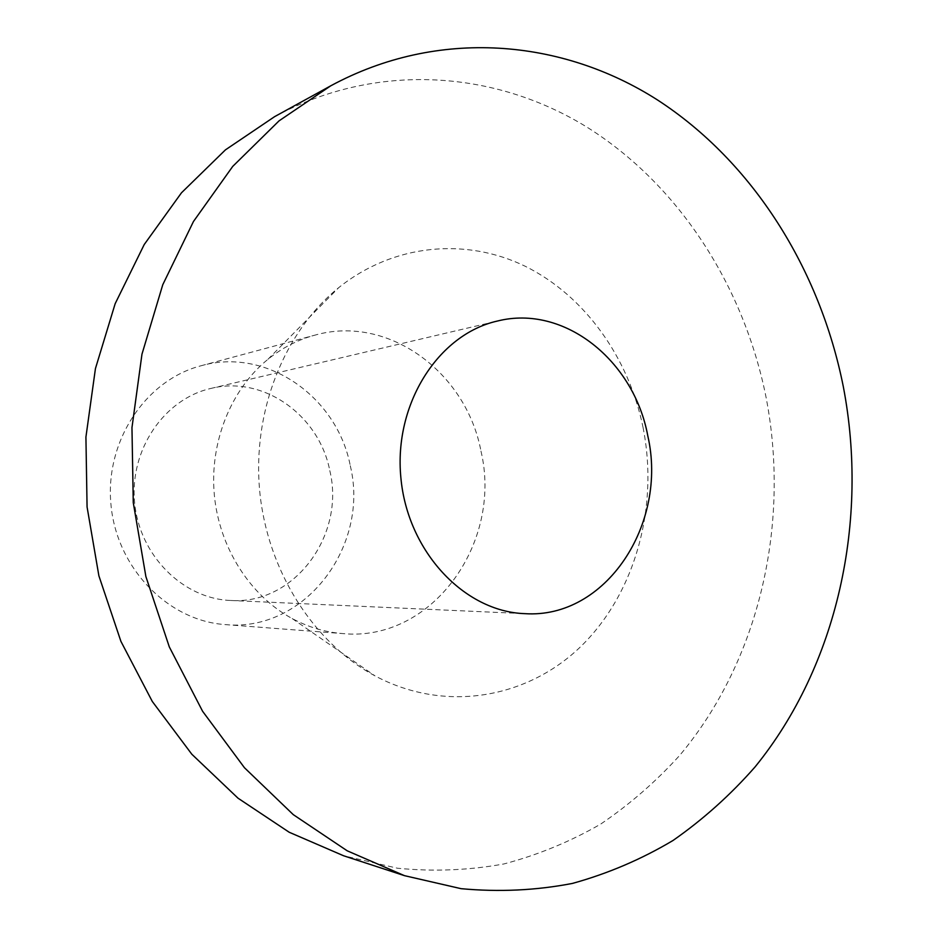 <?xml version="1.0" encoding="UTF-8"?>
<svg xmlns="http://www.w3.org/2000/svg" width="938" height="938" viewBox="0 0 938 938"><rect width="100%" height="100%" fill="white"/><g stroke="black" fill="none" stroke-linecap="round" stroke-linejoin="round"><path stroke-width="0.7" stroke-dasharray="4.69 3.52" d="M274.588 116.664C376.677 61.404 495.088 70.385 587.082 127.228C679.065 184.927 743.6 285.856 765.947 396.692C790.535 523.111 759.768 659.801 679.827 755.242C656.061 781.506 629.668 804.464 600.625 824.127C570.269 841.632 538.084 854.893 504.046 863.921C469.246 870.3 433.743 871.742 397.536 868.236L343.601 855.761M329.801 470.63C345.524 535.176 294.462 604.893 230.607 600.472C182.91 598.749 139.328 555.39 134.615 502.51C129.456 449.665 164.256 398.978 210.804 388.461C263.344 375.118 319.143 415.241 329.801 470.63M350.284 465.74C369.853 545.869 305.084 632.564 225.097 624.579C168.09 620.71 116.664 568.264 110.965 504.714C104.798 441.2 145.625 380.136 200.931 365.797C266.521 346.954 337.141 396.739 350.284 465.74M480.971 451.108C502.874 542.868 431.949 642.401 342.651 633.572C325.158 632.2 308.332 627.194 292.187 618.564C250.129 595.829 219.304 547.722 214.333 495.065C209.467 442.384 230.854 389.411 267.975 359.277C282.244 347.799 297.838 339.767 314.781 335.183C388.027 314.195 466.221 372.069 480.971 451.108M643.011 427.282C658.863 506.297 635.753 592.159 581.923 645.426C528.129 698.411 445.444 713.396 375.036 675.888C313.398 642.882 267.178 570.503 259.674 490.82C252.287 411.125 284.32 331.454 338.77 287.603C393.714 243.61 466.139 237.337 525.432 266.369C584.726 295.775 628.718 357.519 643.011 427.282M230.607 600.472L524.776 613.651M210.804 388.461L497.445 321.031M225.097 624.579L342.651 633.572M200.931 365.797L314.781 335.183M292.187 618.564L375.036 675.888M267.975 359.277L338.77 287.603"/><path stroke-width="1.41" d="M843.321 386.691C868.998 520.613 837.704 665.23 755.09 766.897C730.526 794.896 703.172 819.413 673.027 840.471C641.486 859.267 607.976 873.583 572.485 883.408C536.161 890.432 499.028 892.179 461.097 888.673L404.477 875.658L347.224 850.813L293.266 814.63L244.466 767.741L202.608 711.297L169.297 646.892L145.882 576.553L133.266 502.627L131.965 427.646L141.966 354.189L162.766 284.73L193.451 221.52L232.73 166.401L279.055 120.85L330.727 85.827C438.034 27.788 561.745 38.786 657.432 99.92C753.12 162.016 819.976 269.288 843.321 386.691M404.477 875.658L343.601 855.761L289.174 832.24L238.018 798.191L191.833 754.246L152.308 701.483L120.92 641.381L98.889 575.826L87.07 506.942L85.921 437.073L95.442 368.564L115.163 303.689L144.229 244.525L181.48 192.794L225.448 149.857L274.588 116.664L330.727 85.827M647.818 435.959C668.02 523.885 605.831 619.162 524.776 613.651C464.263 611.635 407.455 551.415 400.866 477.641C393.679 403.926 438.363 334.221 497.445 321.031C564.172 304.158 633.982 360.485 647.818 435.959"/></g></svg>
